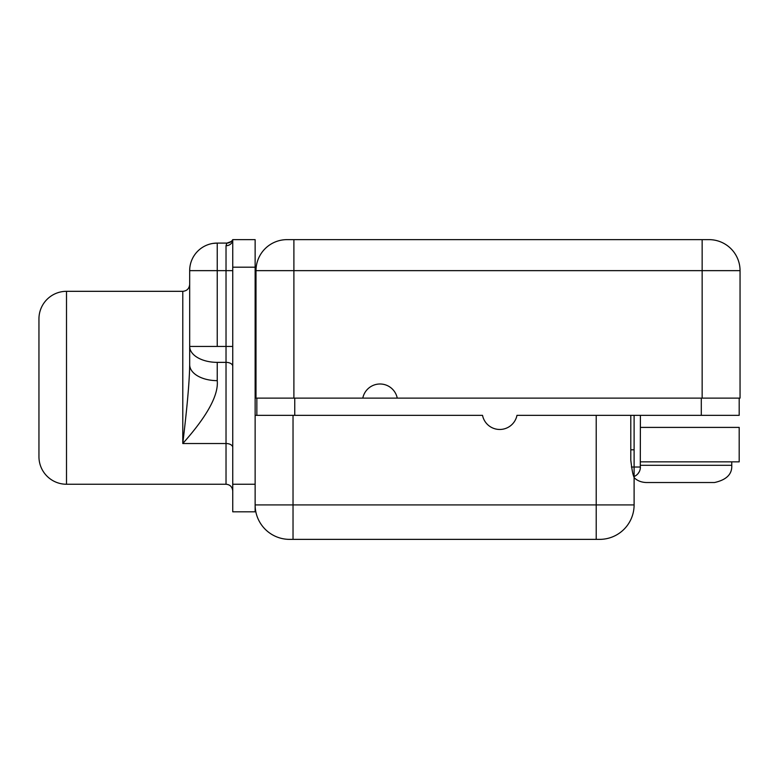 <?xml version="1.0" encoding="UTF-8"?>
<svg xmlns="http://www.w3.org/2000/svg" width="779" height="779" viewBox="0 0 779 779"><rect width="100%" height="100%" fill="white"/><g stroke="black" fill="none" stroke-linecap="round" stroke-linejoin="round"><path stroke-width="1.17" d="M702.152 239.64L709.046 239.64A31.004 31.004 0 0 1 740.05 270.644L702.152 270.644L702.152 239.64L709.046 239.64A31.004 31.004 0 0 1 740.05 270.644L740.05 398.118L702.152 398.118L702.152 270.644L255.999 270.644A31.004 31.004 -90 0 1 287.003 239.64L702.152 239.64L702.152 270.644L293.897 270.644L293.897 239.64L293.897 398.118L362.8 398.118A17.566 17.566 0 0 1 397.251 398.118L362.8 398.118A17.566 17.566 0 0 1 397.251 398.118L740.05 398.118L740.05 270.644L702.152 270.644L702.152 398.118L255.999 398.118L255.999 270.644L293.897 270.644L293.897 398.118L255.999 398.118L255.999 270.644A31.004 31.004 90 0 1 287.003 239.64L702.152 239.64M729.719 398.118C729.719 379.821 729.719 379.821 729.719 398.118M739.193 398.118L739.193 415.343L607.513 415.343L701.295 415.343L701.295 398.118L701.295 415.343L739.193 415.343L739.193 398.118M599.655 539.37L289.593 539.37A34.451 34.451 0 0 1 255.132 504.919A34.451 34.451 0 0 0 289.593 539.37L293.031 539.37L293.031 504.919L255.132 504.919L255.132 511.813L232.746 511.813L232.746 239.64L255.132 239.64L255.132 415.343L255.132 267.197L232.746 267.197L232.746 239.64L255.132 239.64L255.132 267.197L232.746 267.197L232.746 484.246L255.132 484.246L232.746 484.246L232.746 511.813L255.132 511.813L255.132 415.343L293.031 415.343L255.132 415.343L255.132 504.919L293.031 504.919L293.031 539.37L596.217 539.37L596.217 504.919L596.217 539.37L599.655 539.37A34.451 34.451 -90 0 0 634.106 504.919L596.217 504.919L596.217 415.343L516.974 415.343A17.566 17.566 0 0 1 482.522 415.343L293.031 415.343L293.031 504.919L596.217 504.919L596.217 415.343L516.974 415.343A17.566 17.566 0 0 1 482.522 415.343L293.031 415.343L293.031 504.919L634.106 504.919A34.451 34.451 90 0 1 599.655 539.37M294.754 398.118L294.754 415.343L294.754 398.118M256.856 415.343L256.856 398.118L256.856 415.343M263.75 415.343C263.75 433.64 263.75 433.64 263.75 415.343M226.027 484.246L66.507 484.246A27.557 27.557 0 0 1 38.95 456.689L38.95 318.874A27.557 27.557 0 0 1 66.507 291.317L66.507 484.246A27.557 27.557 0 0 1 38.95 456.689L38.95 318.874A27.557 27.557 0 0 1 66.507 291.317L182.783 291.317L182.783 443.524L226.027 443.524L226.027 484.246L66.507 484.246L66.507 291.317L182.783 291.317L182.783 443.524L226.027 443.524L226.027 484.246C230.068 484.606 232.308 486.846 232.746 490.965M232.746 447.399A6.719 3.885 0 0 0 226.027 443.524A6.719 3.885 180 0 1 232.746 447.399M226.855 243.106L226.446 243.827M232.746 239.776A6.719 6.076 0 0 1 226.027 245.716L226.874 243.087A6.719 6.719 0 0 0 232.746 239.64L232.658 239.786M232.736 239.65L232.278 240.36C232.863 240.799 231.061 241.704 226.874 243.087L217.244 243.087A27.557 27.557 0 0 0 189.677 270.644L217.244 270.644L217.244 346.441L226.027 346.441L226.027 362.362L217.244 362.362A27.557 15.921 180 0 1 189.677 346.441L189.677 270.644A27.557 27.557 0 0 1 217.244 243.087L217.244 270.644L226.027 270.644L226.027 245.716L226.874 243.087L226.027 245.716L226.027 270.644L232.746 270.644L226.027 270.644L226.027 346.441L232.746 346.441L226.027 346.441L226.027 362.362A6.719 3.885 180 0 1 232.746 366.247A6.719 3.885 0 0 0 226.027 362.362L226.027 443.524L226.027 362.362L217.244 362.362L217.244 380.649C218.626 395.226 207.146 416.19 182.783 443.524C207.146 416.19 218.626 395.226 217.244 380.649A27.557 15.921 180 0 1 189.677 364.718C189.424 387.348 185.159 423.387 182.783 443.524C185.159 423.387 189.424 387.348 189.677 364.718L189.677 346.441L226.027 346.441L226.027 270.644L217.244 270.644L217.244 243.087L226.874 243.087A6.719 6.719 0 0 0 232.726 239.669M217.244 362.362L217.244 380.649A27.557 15.921 180 0 1 189.677 364.718L189.677 346.441A27.557 15.921 0 0 0 217.244 362.362M217.244 270.644L189.677 270.644L189.677 346.441L217.244 346.441L217.244 270.644M607.513 415.343L596.217 415.343L607.513 415.343M630.795 415.343L630.795 460.126C631.905 469.766 633.015 475.472 634.106 477.274L634.106 504.919L634.106 477.274C633.015 475.472 631.905 469.766 630.795 460.126L630.795 415.343M634.106 477.605C637.115 480.653 641.136 482.298 646.171 482.522C641.136 482.298 637.115 480.653 634.106 477.605M640.406 465.297L731.754 465.297C732.27 474.129 726.525 479.864 714.528 482.522L646.171 482.522L714.528 482.522C726.525 479.864 732.27 474.129 731.754 465.297L731.754 461.85L731.754 465.297L640.406 465.297M634.106 476.534L635.537 475.794L634.106 476.534L635.537 475.794L634.106 476.534L635.537 475.794L634.106 476.534L634.106 467.02L634.106 476.534A10.331 10.331 0 0 0 640.406 467.02L640.28 468.578L640.406 467.02L640.28 468.578L640.406 467.02L640.28 468.578L640.406 467.02L640.28 468.578L640.406 467.02L640.28 468.578L640.406 467.02L631.399 467.02L634.106 467.02L634.106 415.343L634.106 467.02L640.406 467.02A10.331 10.331 0 0 1 634.106 476.534M638.147 473.457L639.15 471.957L638.147 473.457M640.406 415.343L640.28 468.578L640.406 415.343M640.406 461.85L739.193 461.85L739.193 427.398L739.193 461.85L640.406 461.85M640.406 427.398L739.193 427.398L640.406 427.398M634.106 449.795L630.795 449.795L634.106 449.795M182.783 291.317C186.931 290.947 189.229 288.649 189.677 284.423M217.244 243.087L212.94 243.418"/></g></svg>
